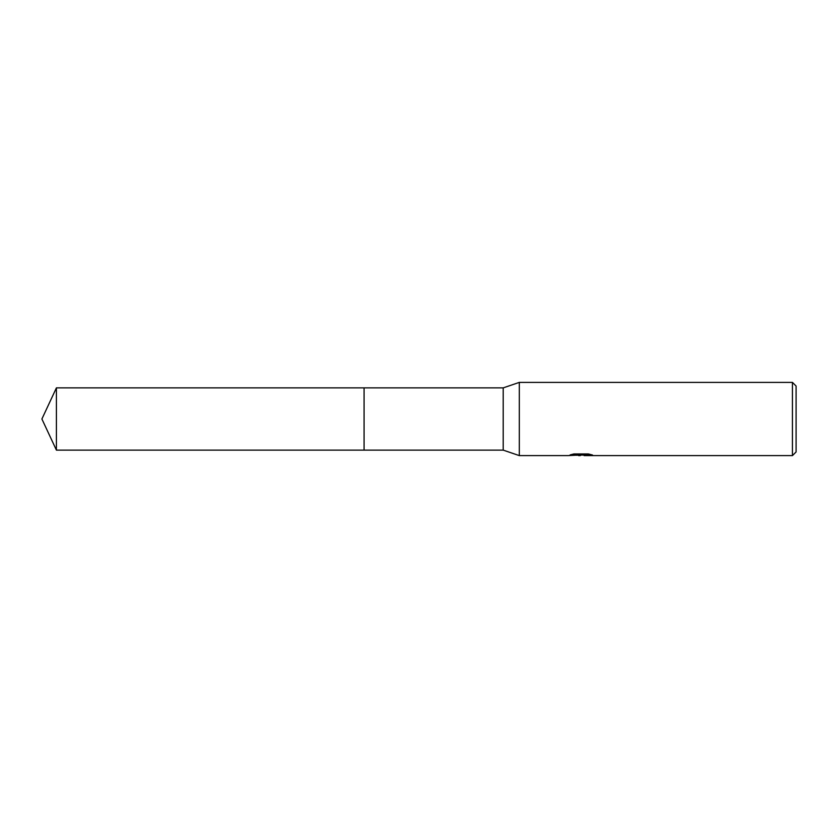 <?xml version="1.0" encoding="UTF-8"?>
<svg xmlns="http://www.w3.org/2000/svg" width="838" height="838" viewBox="0 0 838 838"><rect width="100%" height="100%" fill="white"/><g stroke="black" fill="none" stroke-linecap="round" stroke-linejoin="round"><path stroke-width="1.26" d="M572.93 454.165L581.802 454.165L581.802 454.919L567.881 455.61L519.319 455.61L503.209 450.121L364.08 450.121L364.08 387.879L503.209 387.879L519.319 382.39L792.434 382.39L796.1 386.046L796.1 451.954L792.434 455.61L584.212 455.61L584.076 454.856L589.344 454.175M503.209 450.121L503.209 387.879M519.319 455.61L519.319 382.39M584.076 455.034L576.083 455.254M580.336 455.61L578.608 455.61M792.434 455.61L792.434 382.39M581.802 454.919L570.091 454.919L573.904 453.955L588.349 453.955L592.539 455.034L584.076 455.589M56.408 450.121L56.408 387.879L364.08 387.879L364.08 450.121L56.408 450.121L41.9 419L56.408 387.879M581.802 454.877L584.076 454.877"/></g></svg>
